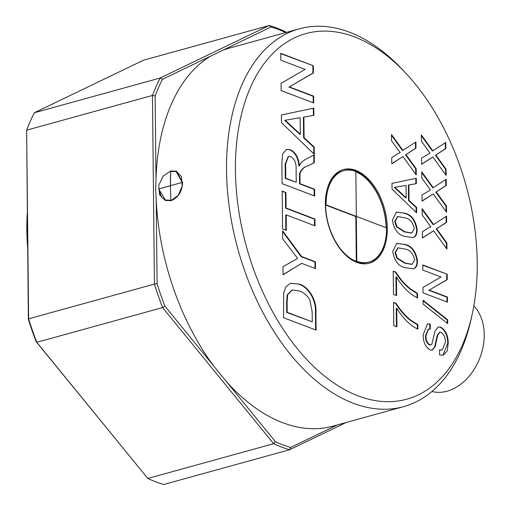 <?xml version="1.0" encoding="UTF-8"?>
<svg xmlns="http://www.w3.org/2000/svg" width="510" height="510" viewBox="0 0 510 510"><rect width="100%" height="100%" fill="white"/><g stroke="black" fill="none" stroke-linecap="round" stroke-linejoin="round"><path stroke-width="0.76" d="M431.938 391.482A48.832 35.713 -69.2 0 0 447.085 391.202A48.832 35.713 -69.2 0 0 481.281 353.927A48.832 35.713 -69.2 0 0 473.835 305.904M387.3 228.161A48.578 29.197 74.6 0 0 343.402 169.562A48.578 29.197 74.6 0 0 325.361 204.612A48.578 29.197 74.6 0 0 369.259 263.211A48.578 29.197 74.6 0 0 387.3 228.161M386.312 227.785A48.578 29.197 74.6 0 0 342.918 169.702M345.729 255.147A47.411 28.496 74.6 0 0 367.971 262.357L368.947 262.089A47.411 28.496 74.6 0 0 386.554 227.874L356.898 216.603A0.892 0.535 -105.4 0 0 356.318 215.545L355.859 171.507A47.411 28.496 74.6 0 0 343.708 170.684A47.411 28.496 74.6 0 0 326.1 204.899L325.616 205.033A47.411 28.496 74.6 0 0 356.311 261.401L356.796 261.267A47.411 28.496 74.6 0 0 368.947 262.089M477.226 262.344A189.65 113.985 74.6 0 0 405.692 73.083A189.65 113.985 74.6 0 0 235.429 170.429A189.65 113.985 74.6 0 0 339.845 386.861A189.65 113.985 74.6 0 0 472.228 314.064A189.65 113.985 74.6 0 0 477.226 262.344M472.228 314.064L471.221 318.661A195.967 117.784 -105.4 0 1 403.614 406.636A195.967 117.784 -105.4 0 1 226.529 170.244A195.967 117.784 -105.4 0 1 299.306 28.828A195.967 117.784 -105.4 0 1 402.466 69.647L405.692 73.083M27.247 213.25A184.499 110.893 74.6 0 0 26.858 230.169A184.499 110.893 74.6 0 0 27.61 247.516M165.195 200.443L170.99 200.659L178.232 195.406L182.197 186.08L181.471 176.651L176.32 171.169L170.684 170.997L163.149 176.122L158.718 185.315L159.553 194.75L165.195 200.43L171.067 200.691C178.264 197.733 182.102 191.626 182.593 182.376L176.403 171.201M156.003 179.284A195.967 117.784 -105.4 0 1 210.713 56.062L162.531 79.26A219.357 131.848 74.6 0 0 155.129 95.925L156.003 179.284L155.671 189.809L156.226 200.347L157.099 283.707A219.357 131.848 74.6 0 0 164.902 306.153L213.958 366.314A195.967 117.784 -105.4 0 1 156.226 200.347M213.958 366.314L275.406 441.673A219.357 131.848 74.6 0 0 290.617 447.455L337.473 424.894M403.614 406.636L332.998 426.13A195.967 117.784 -105.4 0 1 226.357 381.512M170.047 185.787L158.699 188.917L165.316 200.016L170.971 200.245A195.967 117.784 -105.4 0 1 170.448 186.163L170.047 185.787L170.448 186.163M170.518 185.175A195.967 117.784 74.6 0 1 170.748 171.424L176.154 171.558L182.178 182.433L170.837 185.563L170.436 185.187L170.837 185.563M170.672 171.392A195.967 117.784 74.6 0 0 170.436 185.187M285.791 32.557A219.357 131.848 74.6 0 0 271.065 26.998L222.883 50.197A195.967 117.784 -105.4 0 1 228.684 48.322L299.306 28.828M162.531 79.26L160.197 77.998L269.235 25.5L143.418 60.237L34.387 112.735A221.257 132.989 74.6 0 0 26.641 130.177L28.617 318.814A221.257 132.989 74.6 0 0 36.79 342.312L147.798 478.45A221.257 132.989 74.6 0 0 163.716 484.5L289.527 449.763A221.257 132.989 -105.4 0 1 273.615 443.713L147.798 478.45L36.165 341.7A219.357 131.848 -105.4 0 1 28.356 319.254L26.641 130.177L152.458 95.44A221.257 132.989 -105.4 0 1 160.197 77.998L34.387 112.735M271.065 26.998L269.235 25.5A221.257 132.989 -105.4 0 1 285.147 31.55L286.276 32.78M275.406 441.673L273.615 443.713L162.601 307.575A221.257 132.989 -105.4 0 1 154.428 284.083L28.617 318.814L28.356 319.254M157.099 283.707L154.428 284.083L152.458 95.44L155.129 95.925M164.902 306.153L162.601 307.575L36.79 342.312L36.165 341.7M346.156 422.497L289.527 449.763L290.617 447.455M222.883 50.197L210.713 56.062M446.473 206.046L446.537 212.294L433.239 193.876L422.07 201.138L422.006 194.967L430.44 189.988L421.827 178.066L421.764 171.813L433.213 187.68L446.193 179.246L446.256 185.423L436.273 191.913L446.473 206.046L445.982 206.18L446.04 211.605M447.423 297.037L447.48 302.156L423.026 292.861L422.975 287.449L441.035 276.987L422.79 270.051L422.739 264.932L447.187 274.227L447.244 279.639L429.178 290.101L447.423 297.037L446.938 297.171L446.989 301.965M448.22 343.103L447.219 351.007L443.196 355.209L439.601 354.973L439.55 349.854L442.195 349.892L445.402 342.261C445.434 337.626 443.981 334.324 441.048 332.348L439.754 332.227L437.79 334.962L435.208 346.577L432.238 350.096L429.981 349.93C425.41 347.004 423.134 341.955 423.153 334.783L427.456 323.926L430.223 324.06L430.281 329.179L428.483 329.173L425.978 335.65C425.818 339.845 427.061 342.867 429.707 344.722L430.982 344.83L431.849 344.244L434.985 331.213L438.307 326.974L440.831 327.165C445.67 330.225 448.137 335.535 448.22 343.103L447.735 343.236L442.954 355.266M416.594 207.398L416.651 212.836L392.05 189.127L391.992 183.351L416.287 178.232L416.345 183.664L408.867 184.932L409.033 200.411L416.594 207.398L416.109 207.532L416.16 212.358M415.197 267.979L413.489 268.802L405.214 267.699C398.431 266.239 394.255 260.795 392.706 251.353L396.767 243.359L404.972 244.43C411.761 245.884 415.924 251.334 417.467 260.763C417.543 264.033 416.791 266.437 415.197 267.979L413.234 268.866M396.735 308.238L396.927 326.853L393.796 325.66L393.548 302.392L396.085 303.354C400.586 310.399 405.609 316.098 411.162 320.465L417.824 324.596L417.875 329.25C409.906 325.31 402.862 318.304 396.735 308.238L396.244 308.371L396.436 326.668M314.185 147.027L314.262 154.269L281.463 122.655L281.38 114.96L313.777 108.133L313.854 115.375L303.883 117.07L304.1 137.706L314.185 147.027L313.701 147.16L313.771 153.791M314.938 219.013L315.014 225.841L286.174 214.876L286.333 230.392L282.572 228.958L282.177 191.103L285.938 192.538L286.104 208.048L314.938 219.013L314.453 219.147L314.523 225.649M315.919 312.757L316.104 330.097L283.503 317.704L283.713 292.778L285.97 286.626L290.604 283.26L299.211 284.115C307.836 286.174 317.01 299.395 315.919 312.757L315.435 312.891L315.613 329.913M315.39 261.764L315.46 268.591L301.646 263.338L283.056 274.82L282.967 266.736L297.642 258.411L282.68 238.833L282.591 230.756L301.576 256.517L315.39 261.764L314.899 261.898L314.97 268.407M314.625 189.223L314.702 196.05L282.1 183.657L281.877 162.658L282.553 154.09L286.614 149.456L290.502 149.761C295.704 152.42 298.669 157.807 299.395 165.935L300.964 162.779L305.35 159.369L314.268 154.849L314.351 162.677L307.53 166.088C304.151 166.98 301.659 169.409 300.039 173.362L300.001 183.664L314.625 189.223L314.141 189.357L314.211 195.865M313.65 96.135L313.726 102.963L281.125 90.57L281.048 83.353L305.133 69.411L280.806 60.161L280.736 53.333L313.338 65.726L313.408 72.943L289.329 86.891L313.65 96.135L313.166 96.269L313.236 102.778M396.404 276.962L396.601 295.577L393.465 294.385L393.223 271.116L395.76 272.079C400.261 279.117 405.284 284.822 410.831 289.189L417.499 293.32L417.543 297.974C409.581 294.028 402.537 287.028 396.404 276.962L395.919 277.096L396.111 295.392M414.866 236.704L413.157 237.526L404.889 236.423C398.1 234.963 393.93 229.513 392.375 220.078L396.436 212.077L404.647 213.148C411.43 214.608 415.593 220.052 417.142 229.487C417.218 232.758 416.46 235.161 414.866 236.704L412.909 237.59M416.192 168.727L416.256 174.975L402.964 156.557L391.788 163.818L391.725 157.654L397.845 153.669L400.159 152.675L391.546 140.747L391.482 134.493L402.932 150.361L415.911 141.927L415.975 148.104L405.992 154.594L416.192 168.727L415.701 168.861L415.758 174.286M447.665 319.808L447.703 323.659L423.147 304.126L423.109 300.275L447.665 319.808L447.174 319.942L447.213 323.263M446.856 242.907L446.926 249.154L433.627 230.737L422.452 237.998L422.388 231.833L428.515 227.849L430.829 226.854L422.21 214.933L422.146 208.679L433.602 224.54L446.575 216.106L446.645 222.283L436.656 228.773L446.856 242.907L446.371 243.04L446.428 248.466M446.084 169.18L446.154 175.427L432.856 157.01L421.681 164.271L421.617 158.106L430.051 153.127L421.438 141.206L421.375 134.952L432.831 150.813L445.804 142.386L445.867 148.557L435.884 155.046L446.084 169.18L445.6 169.314L445.657 174.745M290.368 283.33L299.211 284.115M298.726 284.248C307.351 286.308 316.519 299.536 315.435 312.891M292.013 290.037L287.194 294.888L286.601 302.628L286.709 312.445L312.273 321.842L312.165 311.865L309.742 299.555C306.637 294.933 303.125 292.058 299.211 290.917L292.255 289.967L287.678 294.748L287.092 302.494L287.194 312.311L312.273 321.842M286.709 312.445L287.194 312.311M286.601 302.628L287.092 302.494M287.194 294.888L287.678 294.748M283.05 274.654L301.646 263.338M282.604 231.559L301.091 256.651L301.576 256.517M301.091 256.651L314.899 261.898M285.842 230.208L285.689 215.01L286.174 214.876M282.183 191.428L285.938 192.538M285.453 192.672L285.613 208.182L286.104 208.048M285.613 208.182L314.453 219.147M286.371 149.532L290.502 149.761M290.012 149.902C295.22 152.554 298.184 157.941 298.911 166.069L299.395 165.935M313.784 155.097L313.86 162.811L314.351 162.677M313.86 162.811L307.53 166.088M307.045 166.222C303.667 167.114 301.168 169.543 299.555 173.496L300.039 173.362M299.555 173.496L299.51 183.798L300.001 183.664M299.51 183.798L314.141 189.357M288.271 156.513L285.154 163.965L285.3 178.398L296.24 182.236L296.1 169.269C296.412 163.213 294.601 158.999 290.668 156.627L288.513 156.436L285.638 163.831L285.791 178.264L296.24 182.236M285.3 178.398L285.791 178.264M281.38 114.992L313.777 108.133M313.293 108.267L313.369 115.458M304.1 137.706L303.609 137.84L303.393 117.204L303.883 117.07M303.609 137.84L313.701 147.16M285.179 120.239L284.695 120.373L299.829 134.353L300.313 134.219L300.141 117.695L285.179 120.239L300.313 134.219M290.751 125.964L291.235 125.83M280.736 53.658L313.338 65.726M312.847 65.86L312.923 73.077L313.408 72.943M312.923 73.077L289.329 86.891M288.838 87.025L313.166 96.269M393.554 302.71L396.085 303.354M395.601 303.488C400.101 310.533 405.125 316.232 410.671 320.599L411.162 320.465M410.671 320.599L417.339 324.73L417.824 324.596M417.339 324.73L417.384 329.039M393.229 271.435L395.76 272.079M395.275 272.212C399.77 279.25 404.8 284.956 410.346 289.323L410.831 289.189M410.346 289.323L417.008 293.454L417.499 293.32M417.008 293.454L417.053 297.763M396.525 243.429L404.972 244.43M404.487 244.564C411.27 246.018 415.433 251.468 416.982 260.903L417.467 260.763M416.982 260.903C417.059 264.167 416.3 266.571 414.706 268.113M397.845 247.885L395.04 252.609L396.767 258.079L404.672 263.173L411.876 264.371M397.252 257.939L405.157 263.039L412.131 264.314L414.649 259.692C413.004 253.291 409.791 249.753 405.01 249.078L398.081 247.809L395.524 252.475L397.252 257.939L396.767 258.079M404.672 263.173L405.157 263.039M395.04 252.609L395.524 252.475M396.2 212.147L404.647 213.148M404.156 213.282C410.945 214.742 415.108 220.192 416.651 229.621L417.142 229.487M416.651 229.621C416.734 232.891 415.975 235.295 414.381 236.838M397.519 216.61L394.708 221.334L396.436 226.797L404.347 231.897L411.551 233.095M396.927 226.663L404.832 231.763L411.806 233.038L414.318 228.416C412.679 222.016 409.466 218.478 404.685 217.802L397.749 216.533L395.199 221.2L396.927 226.663L396.436 226.797M404.347 231.897L404.832 231.763M394.708 221.334L395.199 221.2M391.992 183.383L416.287 178.232M415.803 178.366L415.86 183.747M409.033 200.411L408.542 200.545L408.382 185.066L408.867 184.932M408.542 200.545L416.109 207.532M394.842 187.31L394.357 187.444L405.705 197.931L406.189 197.797L406.062 185.404L394.842 187.31L406.189 197.797M398.897 191.639L399.387 191.505M391.788 163.64L402.964 156.557M391.489 135.316L402.447 150.495L402.932 150.361M415.427 142.245L415.491 148.238L415.975 148.104M415.491 148.238L405.992 154.594M405.501 154.728L415.701 168.861M439.55 350.083L441.94 349.949M439.505 332.316L437.299 335.095L437.79 334.962M437.299 335.095L434.724 346.711L435.208 346.577M434.724 346.711L431.989 350.147M427.221 324.003L430.223 324.06M429.739 324.194L429.79 329.097M428.253 329.25L425.487 335.784L425.978 335.65M425.487 335.784C425.334 339.979 426.577 343 429.216 344.856L429.707 344.722M429.216 344.856L430.727 344.881M438.084 327.044L440.831 327.165M440.34 327.299C445.185 330.359 447.646 335.669 447.735 343.236M423.115 300.804L447.174 319.942M422.739 265.257L447.187 274.227M446.696 274.361L446.754 279.773L447.244 279.639M446.754 279.773L429.178 290.101M428.693 290.235L446.938 297.171M422.452 237.819L433.627 230.737M422.159 209.495L433.117 224.674L433.602 224.54M446.091 216.425L446.154 222.417L446.645 222.283M446.154 222.417L436.656 228.773M436.171 228.907L446.371 243.04M422.07 200.953L433.239 193.876M421.77 172.635L432.729 187.814L433.213 187.68M445.708 179.558L445.772 185.557L446.256 185.423M445.772 185.557L436.273 191.913M435.782 192.047L445.982 206.18M421.681 164.092L432.856 157.01M421.381 135.775L432.34 150.947L432.831 150.813M445.319 142.698L445.383 148.69L445.867 148.557M445.383 148.69L435.884 155.046M435.4 155.18L445.6 169.314M343.708 170.684L342.739 170.952A47.411 28.496 74.6 0 0 327.344 188.56M386.064 227.69A47.411 28.496 74.6 0 0 355.859 171.832M368.768 263.338A48.578 29.197 74.6 0 0 384.336 244.481M356.311 261.401L355.853 217.362L356.337 217.228A0.892 0.535 -105.4 0 1 355.757 216.17L326.1 204.899M355.853 217.362A0.892 0.535 -105.4 0 1 355.272 216.304L355.757 216.17M355.272 216.304L325.616 205.033M356.796 261.267L356.337 217.228M170.518 185.219L170.92 185.595L170.518 185.219M170.525 186.195L170.123 185.819L170.525 186.195M170.047 185.838L158.782 188.949L161.447 197.121M299.44 176.804L299.925 176.67M285.154 163.965L285.638 163.831M406.942 153.791L407.426 153.657M407.197 157.074L407.688 156.94M437.606 227.97L438.096 227.836M437.867 231.253L438.351 231.119M437.223 191.11L437.707 190.969M437.478 194.393L437.969 194.259M436.834 154.243L437.325 154.109M437.095 157.526L437.58 157.392M292.255 289.967L291.771 290.101M288.513 156.436L288.029 156.57M398.081 247.809L397.59 247.943M412.131 264.314L411.647 264.448M397.749 216.533L397.264 216.667M411.806 233.038L411.321 233.172M442.195 349.892L441.705 350.026M439.754 332.227L439.269 332.361M428.483 329.173L427.998 329.307M430.982 344.83L430.491 344.964"/></g></svg>
